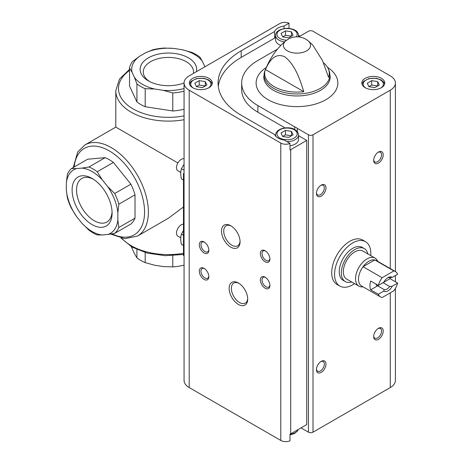 <?xml version="1.0" encoding="UTF-8"?>
<svg xmlns="http://www.w3.org/2000/svg" width="464" height="464" viewBox="0 0 464 464"><rect width="100%" height="100%" fill="white"/><g stroke="black" fill="none" stroke-linecap="round" stroke-linejoin="round"><path stroke-width="0.7" d="M66.346 183.042L66.346 190.292A36.691 21.182 60 0 0 76.502 216.473L81.942 223.236A36.691 21.182 60 0 0 102.26 234.97L107.694 234.482A36.691 21.182 60 0 0 117.856 220.029L117.856 212.779A36.691 21.182 60 0 0 107.694 186.598L102.26 179.835A36.691 21.182 60 0 0 81.942 168.101L76.502 168.589A36.691 21.182 60 0 0 66.346 183.042L67.338 174.441A39.121 22.585 60 0 1 71.473 168.554L76.502 168.589M72.111 189.996A28.269 16.321 60 0 1 92.098 178.454A28.269 16.321 60 0 1 112.091 213.075A28.269 16.321 60 0 1 92.098 224.617A28.269 16.321 60 0 1 72.111 189.996M81.942 168.101L88.955 166.994A39.121 22.585 60 0 1 97.225 171.767L102.26 179.835M107.694 186.598L114.712 193.517A39.121 22.585 60 0 1 118.848 204.177L117.856 212.779M117.856 220.029L118.848 227.488A39.121 22.585 60 0 1 114.712 233.369L107.694 234.482M102.26 234.97L97.225 234.935A39.121 22.585 60 0 1 88.955 230.156L81.942 223.236M76.502 216.473L71.473 208.406A39.121 22.585 60 0 1 67.338 197.751L66.346 190.292M114.712 193.517L130.889 184.179A39.121 22.585 60 0 1 135.024 194.834L118.848 204.177M97.225 171.767L113.402 162.429A39.121 22.585 60 0 0 105.137 157.656L87.65 159.216L71.473 168.554M88.955 166.994L105.137 157.656M118.848 227.488L135.024 218.15A39.121 22.585 60 0 1 130.889 224.031L114.712 233.369M184.063 88.525A36.691 21.182 180 0 1 163.27 90.341L154.692 89.013A36.691 21.182 180 0 1 134.374 77.285L132.078 72.332A36.691 21.182 180 0 1 139.513 56.312L145.795 52.687A36.691 21.182 180 0 1 173.542 48.395L182.126 49.718A36.691 21.182 180 0 1 202.437 61.445L204.74 66.404A36.691 21.182 180 0 1 204.839 66.839M184.063 82.952A28.269 16.321 180 0 1 148.422 80.904A28.269 16.321 180 0 1 148.422 57.826A28.269 16.321 180 0 1 188.396 57.826A28.269 16.321 180 0 1 196.376 71.723M182.126 49.718L191.626 52.333A39.121 22.585 180 0 1 199.891 57.107L202.437 61.445M184.063 91.211A39.121 22.585 180 0 1 172.77 92.957L163.27 90.341M154.692 89.013L145.191 88.688A39.121 22.585 180 0 1 136.921 83.914L134.374 77.285M132.078 72.332L129.531 67.993A39.121 22.585 180 0 1 132.559 61.468L139.513 56.312M145.795 52.687L152.749 49.816A39.121 22.585 180 0 1 164.047 48.065L173.542 48.395M172.77 92.957L172.77 110.977A39.121 22.585 180 0 0 184.063 109.231M145.191 88.688L145.191 106.708A39.121 22.585 180 0 1 136.921 101.935L136.921 83.914M129.531 67.993L129.531 86.014L136.921 101.935M184.063 265.147A39.121 22.585 180 0 1 172.77 266.893L163.27 266.568L154.692 265.24L145.191 262.624A39.121 22.585 180 0 1 136.921 257.851L134.374 253.512L131.306 246.668M172.77 255.629L172.77 266.893M145.191 252.549L145.191 262.624M136.921 249.551L136.921 257.851M177.88 162.951L115.797 127.107L115.797 90.735A52.606 30.375 180 0 0 184.063 119.729M183.477 206.979L168.409 218.225L137.483 236.083A52.606 30.375 60 0 0 137.483 175.334A52.606 30.375 60 0 0 84.871 144.959L115.797 127.107M145.191 106.708L172.77 110.977M130.889 184.179L113.402 162.429M135.024 218.15L135.024 194.834M184.063 172.608A77.674 44.846 120 0 0 183.477 173.733L184.063 174.075M183.477 173.733L183.477 255.548L184.063 255.89M183.477 255.548A77.674 44.846 120 0 0 184.063 256M149.594 81.548A25.131 14.512 180 0 1 143.277 71.926A25.131 14.512 180 0 1 158.792 58.522A25.131 14.512 180 0 1 186.18 61.666A25.131 14.512 180 0 1 193.54 71.926A25.131 14.512 180 0 1 193.401 73.44M112.056 211.741A25.131 14.512 60 0 1 106.882 222.018A25.131 14.512 60 0 1 87.516 215.29A25.131 14.512 60 0 1 76.548 189.996A25.131 14.512 60 0 1 81.751 178.489A25.131 14.512 60 0 1 93.241 179.15M354.531 283.632A25.63 14.796 -60 0 1 339.874 286.068L337.015 284.42A25.63 14.796 -60 0 1 337.015 254.823A25.63 14.796 -60 0 1 362.645 240.027L365.504 241.68A25.63 14.796 -60 0 1 370.719 255.594M277.507 49.114L257.88 60.448A55.309 31.929 0 0 0 241.68 83.021A55.309 31.929 0 0 0 257.88 105.601L294.721 126.875A12.812 7.401 180 0 1 297.343 128.389L308.432 134.786A3.236 1.868 0 0 0 313.009 134.786L390.27 90.184A17.533 10.127 0 0 0 395.409 83.021A17.533 10.127 0 0 0 390.27 75.864L313.009 31.256A3.236 1.868 0 0 0 308.432 31.256L298.613 36.929M275.599 36.546A12.812 7.401 0 0 0 274.607 38.123L274.607 31.511L241.187 50.808A78.915 45.559 0 0 0 218.074 83.021A78.915 45.559 0 0 0 241.187 115.24L274.607 134.531A12.812 7.401 180 0 0 284.072 140L289.994 143.422L289.994 150.029A7.012 4.048 0 0 0 290.708 149.669L306.733 140.418L298.532 135.679M274.607 38.123L241.187 57.414A78.915 45.559 0 0 0 218.283 86.327M284.072 28.495L284.072 26.048A12.812 7.401 0 0 0 274.607 31.511M284.072 26.048L289.002 23.2L289.002 28.356M301.008 427.883L308.432 432.17A3.236 1.868 0 0 0 313.009 432.17L390.27 387.562A17.533 10.127 0 0 0 395.409 380.405L395.409 288.364M297.343 128.389L297.343 131.764M306.733 140.418L306.733 424.583L290.708 433.834A7.012 4.048 0 0 1 289.994 434.194L289.994 440.8A7.012 4.048 0 0 1 280.79 440.44L189.202 387.562A17.533 10.127 0 0 1 184.063 380.405L184.063 83.021A17.533 10.127 0 0 0 189.202 90.184L280.79 143.063A7.012 4.048 0 0 0 289.994 143.422M294.721 126.875L294.721 129.613M285.093 127.925L257.88 112.213L257.88 105.601M289.002 23.2A7.012 4.048 0 0 0 279.798 23.56L189.202 75.864A17.533 10.127 0 0 0 184.063 83.021M300.017 36.117L298.526 35.252M208.945 78.341A11.467 6.618 180 0 1 212.303 83.021A11.467 6.618 180 0 1 200.837 89.645A11.467 6.618 180 0 1 189.37 83.021A11.467 6.618 180 0 1 196.452 76.908A11.467 6.618 180 0 1 208.945 78.341M323.472 62.762A32.312 18.653 0 0 1 328.448 69.206A32.312 18.653 0 0 1 328.576 77.36L322.486 60.523L312.742 45.037L308.055 40.786A13.572 7.836 180 0 1 306.582 50.86A13.572 7.836 180 0 1 288.231 51.307A13.572 7.836 180 0 1 285.911 40.786C276.88 48.134 269.857 58.191 264.84 70.951L263.767 76.78A33.222 19.181 180 0 0 296.983 95.961A33.222 19.181 180 0 0 330.206 76.78L329.133 70.951A32.898 18.995 180 0 1 296.983 93.977A32.898 18.995 180 0 1 264.84 70.951M265.396 69.525A32.312 18.653 0 0 0 303.775 91.681L265.396 69.525C269.016 61.828 274.328 52.287 284.618 56.712C294.924 64.287 300.156 79.843 303.775 91.681M247.701 299.077A13.12 7.575 -120 0 0 238.421 283.005A13.12 7.575 -120 0 0 229.141 288.364A13.12 7.575 -120 0 0 238.421 304.436A13.12 7.575 -120 0 0 247.701 299.077M230.788 247.161A13.12 7.575 -120 0 0 240.068 241.808A13.12 7.575 -120 0 0 230.788 225.736A13.12 7.575 -120 0 0 221.508 231.089A13.12 7.575 -120 0 0 230.788 247.161M265.13 288.214A6.745 3.892 -120 0 0 269.897 285.464A6.745 3.892 -120 0 0 265.13 277.199A6.745 3.892 -120 0 0 260.356 279.954A6.745 3.892 -120 0 0 265.13 288.214M204.079 252.973A6.745 3.892 -120 0 0 208.852 250.218A6.745 3.892 -120 0 0 204.079 241.959A6.745 3.892 -120 0 0 199.311 244.708A6.745 3.892 -120 0 0 204.079 252.973M204.079 279.403A6.745 3.892 -120 0 0 208.852 276.648A6.745 3.892 -120 0 0 204.079 268.389A6.745 3.892 -120 0 0 199.311 271.144A6.745 3.892 -120 0 0 204.079 279.403M265.13 261.783A6.745 3.892 -120 0 0 269.897 259.028A6.745 3.892 -120 0 0 265.13 250.769A6.745 3.892 -120 0 0 260.356 253.518A6.745 3.892 -120 0 0 265.13 261.783M321.216 372.36A6.745 3.892 -60 0 1 316.442 369.611A6.745 3.892 -60 0 1 321.216 361.352A6.745 3.892 -60 0 1 325.983 364.101A6.745 3.892 -60 0 1 321.216 372.36M378.444 163.096A6.745 3.892 -60 0 1 373.677 160.341A6.745 3.892 -60 0 1 378.444 152.082A6.745 3.892 -60 0 1 383.212 154.837A6.745 3.892 -60 0 1 378.444 163.096M321.216 196.139A6.745 3.892 -60 0 1 316.442 193.384A6.745 3.892 -60 0 1 321.216 185.124A6.745 3.892 -60 0 1 325.983 187.879A6.745 3.892 -60 0 1 321.216 196.139M378.444 339.323A6.745 3.892 -60 0 1 373.677 336.568A6.745 3.892 -60 0 1 378.444 328.309A6.745 3.892 -60 0 1 383.212 331.058A6.745 3.892 -60 0 1 378.444 339.323M381.402 78.341A11.467 6.618 180 0 1 384.76 83.021A11.467 6.618 180 0 1 373.294 89.645A11.467 6.618 180 0 1 361.827 83.021A11.467 6.618 180 0 1 368.903 76.908A11.467 6.618 180 0 1 381.402 78.341M378.009 328.582A5.574 3.219 -60 0 1 380.405 328.506A5.574 3.219 -60 0 1 381.263 332.978A5.574 3.219 -60 0 1 377.615 337.891A5.574 3.219 -60 0 1 374.831 338.169A5.574 3.219 -60 0 1 373.694 336.058M320.781 185.397A5.574 3.219 -60 0 1 323.176 185.322A5.574 3.219 -60 0 1 324.029 189.793A5.574 3.219 -60 0 1 320.386 194.706A5.574 3.219 -60 0 1 317.596 194.984A5.574 3.219 -60 0 1 316.465 192.873M378.009 152.354A5.574 3.219 -60 0 1 380.405 152.285A5.574 3.219 -60 0 1 381.263 156.751A5.574 3.219 -60 0 1 377.615 161.663A5.574 3.219 -60 0 1 374.831 161.942A5.574 3.219 -60 0 1 373.694 159.831M320.781 361.618A5.574 3.219 -60 0 1 323.176 361.549A5.574 3.219 -60 0 1 324.029 366.021A5.574 3.219 -60 0 1 320.386 370.933A5.574 3.219 -60 0 1 317.596 371.206A5.574 3.219 -60 0 1 316.465 369.1M265.559 251.041A5.574 3.219 -120 0 0 263.163 250.966A5.574 3.219 -120 0 0 262.311 255.438A5.574 3.219 -120 0 0 265.953 260.35A5.574 3.219 -120 0 0 268.743 260.629A5.574 3.219 -120 0 0 269.874 258.518M204.514 268.662A5.574 3.219 -120 0 0 202.118 268.592A5.574 3.219 -120 0 0 201.266 273.058A5.574 3.219 -120 0 0 204.908 277.971A5.574 3.219 -120 0 0 207.698 278.249A5.574 3.219 -120 0 0 208.829 276.138M204.514 242.231A5.574 3.219 -120 0 0 202.118 242.156A5.574 3.219 -120 0 0 201.266 246.628A5.574 3.219 -120 0 0 204.908 251.54A5.574 3.219 -120 0 0 207.698 251.819A5.574 3.219 -120 0 0 208.829 249.707M265.559 277.472A5.574 3.219 -120 0 0 263.163 277.402A5.574 3.219 -120 0 0 262.311 281.868A5.574 3.219 -120 0 0 265.953 286.787A5.574 3.219 -120 0 0 268.743 287.059A5.574 3.219 -120 0 0 269.874 284.948M231.362 226.084A11.554 6.67 -120 0 0 226.119 225.8A11.554 6.67 -120 0 0 224.35 235.062A11.554 6.67 -120 0 0 231.896 245.241A11.554 6.67 -120 0 0 237.672 245.816A11.554 6.67 -120 0 0 240.05 241.135M238.989 283.359A11.554 6.67 -120 0 0 233.752 283.075A11.554 6.67 -120 0 0 233.752 296.421A11.554 6.67 -120 0 0 245.305 303.091A11.554 6.67 -120 0 0 247.683 298.41M241.68 83.021L241.68 89.633A55.309 31.929 0 0 0 257.88 112.213M286.891 141.63A11.467 6.618 180 0 0 298.532 135.007L298.532 139.415A11.467 6.618 180 0 1 289.994 145.812M298.253 36.894A11.467 6.618 0 0 0 298.532 35.444C298.253 32.329 296.305 28.936 287.129 28.252C279.537 29.017 275.697 31.419 275.599 35.444L275.599 39.852A11.467 6.618 0 0 0 278.957 44.532A11.467 6.618 0 0 0 280.859 45.414M282.657 136.451L288.678 137.385L293.086 134.838L291.473 131.364L285.453 130.436L281.045 132.977L282.657 136.451L285.453 134.838L285.453 130.436M285.453 134.838L291.473 135.772L291.473 131.364M202.449 87.597L206.857 85.057L205.245 81.583L199.224 80.649L194.822 83.195L196.434 86.669L202.449 87.597M205.245 81.583L205.245 85.985L199.224 85.057L196.434 86.669M199.224 85.057L199.224 80.649M281.045 33.414L285.453 30.868L291.473 31.801L293.086 35.276L288.678 37.816L282.657 36.888L281.045 33.414M285.453 30.868L285.453 35.276L291.473 36.204L291.473 31.801M285.453 35.276L282.657 36.888M374.906 87.597L379.308 85.057L377.696 81.583L371.681 80.649L367.273 83.195L368.886 86.669L374.906 87.597M377.696 81.583L377.696 85.985L371.681 85.057L368.886 86.669M371.681 85.057L371.681 80.649M339.874 286.068A25.63 14.796 -60 0 1 334.567 274.34A25.63 14.796 -60 0 1 345.755 248.547A25.63 14.796 -60 0 1 365.504 241.68M378.311 294.24L383.716 291.119A8.091 4.675 -60 0 0 392.248 286.195L397.654 283.069A14.703 8.491 -60 0 1 393.849 290.777L382.116 297.552A14.703 8.491 -60 0 1 380.631 296.983A14.703 8.491 -60 0 1 378.311 294.24L370.678 289.832L377.626 285.824L384.221 289.635L383.716 291.119M397.654 274.259L392.248 277.379A8.091 4.675 -60 0 0 387.979 277.64A8.091 4.675 -60 0 0 383.716 282.309L378.311 285.43A14.703 8.491 -60 0 1 382.116 277.721L393.849 270.953A14.703 8.491 -60 0 1 395.334 271.515A14.703 8.491 -60 0 1 397.654 274.259M397.654 283.069L390.021 278.667A14.703 8.491 120 0 0 390.299 277.588M393.849 270.953L374.773 259.939A14.703 8.491 -60 0 1 376.258 260.501L395.334 271.515M378.311 285.43L370.678 281.022A14.703 8.491 120 0 0 370.678 289.832M382.116 277.721L363.039 266.707A14.703 8.491 -60 0 1 374.773 259.939L363.039 266.707A14.703 8.491 -60 0 0 358.51 279.241A14.703 8.491 -60 0 0 361.555 285.969L380.631 296.983M392.248 286.195L389.679 286.485A6.635 3.828 -60 0 1 384.221 289.635M387.44 277.982A6.635 3.828 -60 0 1 389.679 277.675L392.248 277.379M389.679 286.485L383.078 282.675L390.021 278.667M375.869 284.014A6.635 3.828 120 0 0 377.035 285.586A6.635 3.828 120 0 0 377.626 285.824M363.039 286.827L362.686 286.868A16.188 9.344 -60 0 1 358.904 286.155A16.188 9.344 -60 0 1 355.552 278.742A16.188 9.344 -60 0 1 362.616 262.45A16.188 9.344 -60 0 1 375.092 258.117A16.188 9.344 -60 0 1 377.597 261.035L377.742 261.36M358.904 286.155L346.695 279.102A16.188 9.344 -60 0 1 343.343 271.695A16.188 9.344 -60 0 1 350.407 255.403A16.188 9.344 -60 0 1 362.883 251.065L375.092 258.117M351.689 281.99A19.018 10.979 -60 0 1 345.28 281.555A19.018 10.979 -60 0 1 341.342 272.849A19.018 10.979 -60 0 1 349.641 253.709A19.018 10.979 -60 0 1 364.298 248.611A19.018 10.979 -60 0 1 367.877 253.953M345.28 281.555L343.18 280.349A19.018 10.979 -60 0 1 339.242 271.637A19.018 10.979 -60 0 1 347.542 252.497A19.018 10.979 -60 0 1 362.198 247.405L364.298 248.611M183.477 245.497L181.418 244.308C180.525 240.393 180.525 237.005 181.418 234.134L183.477 230.451M181.418 234.134L183.477 235.323M180.769 237.823L177.88 236.159A6.745 3.892 -60 0 1 176.848 230.753A6.745 3.892 -60 0 1 181.256 224.808A6.745 3.892 -60 0 1 183.477 224.158M183.477 180.078L181.418 178.889C180.525 174.974 180.525 171.581 181.418 168.716L184.063 164.204M181.418 168.716L184.063 170.242M180.769 172.405L177.88 170.735A6.745 3.892 -60 0 1 176.848 165.335A6.745 3.892 -60 0 1 181.256 159.39A6.745 3.892 -60 0 1 184.063 158.827M183.477 253.327A52.606 30.375 180 0 1 121.754 238.258M184.063 115.89A49.909 28.814 180 0 1 127.385 104.945A49.909 28.814 180 0 1 129.531 70.458M74.182 166.994A49.909 28.814 60 0 1 110.879 151.844A49.909 28.814 60 0 1 144.559 211.329A49.909 28.814 60 0 1 112.027 233.844M241.187 57.414L241.187 50.808M308.432 134.786L308.432 432.17M290.708 149.669L290.708 433.834M280.79 143.063L280.79 440.44M189.202 90.184L189.202 387.562M313.009 134.786L313.009 432.17M390.27 90.184L390.27 268.592M390.27 277.71L390.27 278.812M390.27 292.842L390.27 387.562M327.52 67.344A40.867 23.594 180 0 1 325.392 99.986A40.867 23.594 180 0 1 268.813 100.114A40.867 23.594 180 0 1 266.237 67.483M294.217 129.775A10.115 5.841 180 0 1 289.687 139.548A10.115 5.841 180 0 1 277.292 132.397A10.115 5.841 180 0 1 294.217 129.775M275.848 136.387A11.467 6.618 180 0 1 275.599 135.007L275.599 136.109M193.239 87.98A10.115 5.841 180 0 1 193.917 79.866A10.115 5.841 180 0 1 207.994 79.994A10.115 5.841 180 0 1 208.44 87.98M298.23 429.49A11.467 6.618 180 0 1 289.994 434.385M275.599 35.444A11.467 6.618 0 0 0 278.957 40.124A11.467 6.618 0 0 0 284.583 41.905M296.189 36.871A10.115 5.841 0 0 0 292.442 29.394A10.115 5.841 0 0 0 279.154 30.705A10.115 5.841 0 0 0 279.914 38.471A10.115 5.841 0 0 0 286.706 40.177M365.69 87.98A10.115 5.841 180 0 1 366.374 79.866A10.115 5.841 180 0 1 380.445 79.994A10.115 5.841 180 0 1 380.892 87.98M129.531 69.397L119.434 79.112L115.797 90.735M183.477 254.434L165.207 255.681L147.326 253.135L132.02 247.08L121.098 238.125M110.635 234.065L124.886 238.693L137.483 236.083M84.871 144.959L77.726 151.972L73.26 167.527M328.448 69.206L329.133 70.951M395.409 83.021L395.409 271.562M395.409 275.558L395.409 281.776M308.055 40.786A17.533 17.533 0 0 0 285.911 40.786M298.532 135.007C298.323 132.675 297.111 130.906 294.895 129.711C289.785 125.825 275.709 127.983 275.599 135.007M212.158 84.065L211.213 82.111L208.667 79.93L203.847 78.283L196.521 78.549L191.174 81.304L189.515 84.065M298.3 429.449L297.441 431.102L294.385 433.562L289.994 434.942M298.532 36.917L298.532 35.444M384.615 84.065L383.664 82.111L381.124 79.93L376.298 78.283L368.973 78.549L363.625 81.304L361.972 84.065"/></g></svg>
